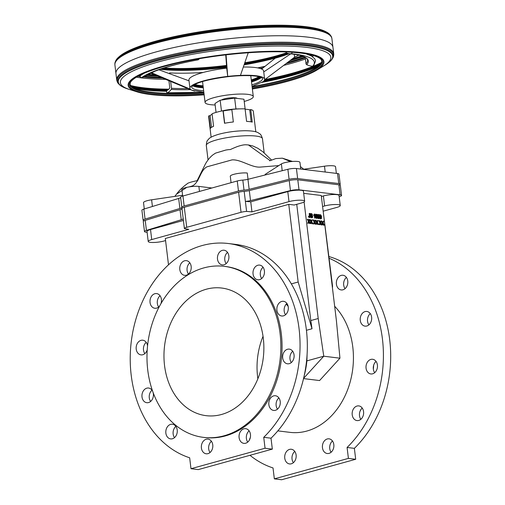 <?xml version="1.0" encoding="UTF-8"?>
<svg xmlns="http://www.w3.org/2000/svg" width="505" height="505" viewBox="0 0 505 505"><rect width="100%" height="100%" fill="white"/><g stroke="black" fill="none" stroke-linecap="round" stroke-linejoin="round"><path stroke-width="0.76" d="M189.274 186.888L192.437 185.903C199.551 182.425 199.986 170.381 207.018 166.802L231.978 159.902C240.639 159.138 251.881 167.963 260.561 167.067L278.804 165.589M215.143 104.983A24.284 4.678 -6.9 0 1 205.074 102.439A24.284 4.678 -6.9 0 1 228.411 94.902A24.284 4.678 -6.9 0 1 243.246 94.056A24.284 4.678 -6.9 0 1 253.295 96.6A24.284 4.678 -6.9 0 1 244.218 101.448M237.142 98.393A8.036 1.547 173.1 0 0 232.155 97.736A8.036 1.547 173.1 0 0 224.176 98.911A8.036 1.547 173.1 0 0 221.499 100.04M298.808 55.077A82.574 15.895 -6.9 0 1 294.592 57.147L294.245 54.281M265.119 66.275A82.574 15.895 -6.9 0 1 257.645 67.891M203.193 72.461A82.574 15.895 -6.9 0 1 169.63 72.897L169.73 73.762L169.623 72.897A1.212 0.808 93.2 0 1 169.63 72.897A82.574 15.895 -6.9 0 0 203.206 72.455M194.709 91.108A37.616 7.24 -6.9 0 1 192.222 90.351A37.616 7.24 -6.9 0 1 192.121 90.307A37.616 7.24 -6.9 0 1 190.41 89.221L151.456 72.733M294.592 57.147L264.57 79.822M190.41 89.221A37.616 7.24 -6.9 0 1 189.93 88.261L188.933 80.024A37.616 7.24 -6.9 0 1 226.713 68.162L227.711 76.4A37.616 7.24 -6.9 0 1 240.456 75.384A37.616 7.24 -6.9 0 1 264.62 79.228A37.616 7.24 -6.9 0 1 262.979 81.734L252.058 86.374M189.93 88.261A37.616 7.24 -6.9 0 1 227.711 76.4L226.063 54.856M226.713 68.162L225.748 54.893M158.785 69.747L189.028 80.838M289.106 53.675A82.574 15.895 -6.9 0 1 275.377 58.075L261.653 69.04M243.328 67.032A37.616 7.24 -6.9 0 1 263.623 70.984L264.62 79.228M263.736 71.918L290.735 53.839M240.456 75.384L248.22 52.779M155.022 74.961A104.529 20.124 -6.9 0 1 148.167 74.475M301.889 55.872A104.529 20.124 -6.9 0 1 292.294 58.883M155.256 75.056A104.775 20.168 -6.9 0 1 148.041 74.551M302.028 55.916A104.775 20.168 -6.9 0 1 292.111 59.022M155.944 75.34A105.274 20.269 -6.9 0 1 147.681 74.784M142.423 74.229A105.274 20.269 -6.9 0 1 142.107 74.191M302.432 56.055A105.274 20.269 -6.9 0 1 291.562 59.438M303.606 56.528A106.183 20.44 -6.9 0 1 290.325 60.613A106.183 20.44 -6.9 0 1 289.826 60.751M264.677 66.628A106.183 20.44 -6.9 0 1 257.859 67.935M158.109 76.236A106.183 20.44 -6.9 0 1 146.627 75.516M141.337 74.948A106.183 20.44 -6.9 0 1 140.693 74.866M304.932 57.179A106.738 20.547 -6.9 0 1 290.785 61.559A106.738 20.547 -6.9 0 1 287.623 62.412M262.947 68.011A106.738 20.547 -6.9 0 1 260.271 68.522M160.824 77.36A106.738 20.547 -6.9 0 1 145.049 76.419M140.295 75.876A106.738 20.547 -6.9 0 1 139.033 75.7M311.048 54.887A106.738 20.547 -6.9 0 1 310.045 55.285M305.272 57.595A106.845 20.572 -6.9 0 1 290.912 62.052A106.845 20.572 -6.9 0 1 286.556 63.22M262.089 68.693A106.845 20.572 -6.9 0 1 261.23 68.857M162.137 77.903A106.845 20.572 -6.9 0 1 144.114 76.836M140.207 76.375A106.845 20.572 -6.9 0 1 138.282 76.103M311.875 55.096A106.845 20.572 -6.9 0 1 310.676 55.582M305.304 57.835A106.858 20.572 -6.9 0 1 290.949 62.292A106.858 20.572 -6.9 0 1 286.057 63.598M162.743 78.155A106.858 20.572 -6.9 0 1 143.635 77.019M140.238 76.615A106.858 20.572 -6.9 0 1 137.947 76.293M312.248 55.196A106.858 20.572 -6.9 0 1 310.96 55.72M321.243 62.986A106.858 20.572 -6.9 0 1 292.319 73.629A106.858 20.572 -6.9 0 1 264.475 80.08M168.392 89.555A106.858 20.572 -6.9 0 1 131.066 86.002M321.136 63.175A106.852 20.572 -6.9 0 1 292.332 73.749A106.852 20.572 -6.9 0 1 264.405 80.219M168.247 89.675A106.852 20.572 -6.9 0 1 131.218 86.159M320.89 63.554A106.82 20.566 -6.9 0 1 292.344 74.001A106.82 20.566 -6.9 0 1 264.235 80.503M167.938 89.915A106.82 20.566 -6.9 0 1 131.546 86.469M320.303 64.318A106.669 20.535 -6.9 0 1 292.307 74.481A106.669 20.535 -6.9 0 1 263.749 81.071M167.256 90.37A106.669 20.535 -6.9 0 1 132.304 87.068M318.933 65.637A106.05 20.415 -6.9 0 1 292.016 75.283A106.05 20.415 -6.9 0 1 262.55 82.037M166.663 91.058A106.05 20.415 -6.9 0 1 133.945 88.028M318.522 65.978A105.627 20.333 -6.9 0 1 291.789 75.542A105.627 20.333 -6.9 0 1 262.089 82.34M166.606 91.254A105.627 20.333 -6.9 0 1 134.425 88.255M318.472 66.016A105.507 20.314 -6.9 0 1 291.72 75.592A105.507 20.314 -6.9 0 1 262 82.397M166.6 91.285A105.507 20.314 -6.9 0 1 134.481 88.28M319.955 64.703A97.118 18.698 -6.9 0 1 315.448 68.099A97.118 18.698 -6.9 0 1 286.935 79.039A97.118 18.698 -6.9 0 1 252.09 86.652M203.868 92.484A97.118 18.698 -6.9 0 1 137.915 89.581A97.118 18.698 -6.9 0 1 132.727 87.365M321.799 61.585A96.726 18.622 -6.9 0 1 319.791 64.88A96.726 18.622 -6.9 0 1 286.726 79.329A96.726 18.622 -6.9 0 1 252.121 86.892M203.9 92.731A96.726 18.622 -6.9 0 1 132.929 87.491A96.726 18.622 -6.9 0 1 130.195 84.771M320.618 58.965A96.512 18.578 -6.9 0 1 321.786 62.096A96.512 18.578 -6.9 0 1 286.714 80.32A96.512 18.578 -6.9 0 1 252.235 87.857M204.014 93.69A96.512 18.578 -6.9 0 1 130.328 85.263A96.512 18.578 -6.9 0 1 130.713 81.949M204.121 94.574A97.124 18.698 -6.9 0 1 130.435 82.359A97.124 18.698 -6.9 0 1 164.927 66.243A97.124 18.698 -6.9 0 1 320.991 59.3A97.124 18.698 -6.9 0 1 287.193 81.128A97.124 18.698 -6.9 0 1 252.342 88.741M204.153 94.826A98.159 18.9 -6.9 0 1 139.292 92.503A98.159 18.9 -6.9 0 1 164.276 66.206A98.159 18.9 -6.9 0 1 285.47 51.718A98.159 18.9 -6.9 0 1 314.811 71.268A98.159 18.9 -6.9 0 1 287.85 81.254A98.159 18.9 -6.9 0 1 252.374 88.987M139.266 92.497A98.216 18.906 -6.9 0 1 139.241 92.491A98.216 18.906 -6.9 0 1 137.278 91.929A98.216 18.906 -6.9 0 1 164.239 66.174A98.216 18.906 -6.9 0 1 283.696 51.63A98.216 18.906 -6.9 0 1 316.622 70.227A98.216 18.906 -6.9 0 1 314.855 71.237A98.216 18.906 -6.9 0 1 314.83 71.249M157.522 60.676A107.975 20.787 -6.9 0 1 284.372 44.598A107.975 20.787 -6.9 0 1 328.578 62.696A107.975 20.787 -6.9 0 1 325.069 65.113L323.339 66.155A105.981 20.402 -6.9 0 1 323.339 66.161A105.981 20.402 -6.9 0 0 287.781 46.107A105.981 20.402 -6.9 0 0 158.898 61.799A105.981 20.402 -6.9 0 0 129.785 89.581A105.981 20.402 -6.9 0 1 129.785 89.581L127.86 88.975A107.975 20.787 -6.9 0 1 123.877 87.466A107.975 20.787 -6.9 0 1 157.522 60.676M123.877 87.466L123.441 87.264A108.405 20.869 -6.9 0 1 119.464 84.701A108.405 20.869 -6.9 0 1 157.219 60.366A108.405 20.869 -6.9 0 1 277.712 44.213A108.405 20.869 -6.9 0 1 332.202 58.959A108.405 20.869 -6.9 0 1 328.957 62.399L328.578 62.696M119.464 84.701L118.732 83.975A109.061 20.995 -6.9 0 1 117.299 81.867A109.061 20.995 -6.9 0 1 156.708 59.495A109.061 20.995 -6.9 0 1 272.725 43.323A109.061 20.995 -6.9 0 1 333.628 55.689A109.061 20.995 -6.9 0 1 332.745 58.075L332.202 58.959M117.299 81.867L116.952 80.914A109.288 21.04 -6.9 0 1 116.737 79.992A109.288 21.04 -6.9 0 1 156.443 58.485A109.288 21.04 -6.9 0 1 270.522 42.338A109.288 21.04 -6.9 0 1 333.729 53.738A109.288 21.04 -6.9 0 1 333.736 54.679L333.628 55.689M114.906 64.861A109.288 21.04 -6.9 0 1 114.894 64.81A109.288 21.04 -6.9 0 1 114.881 64.64A109.288 21.04 -6.9 0 1 154.606 43.323A109.288 21.04 -6.9 0 1 268.243 27.182A109.288 21.04 -6.9 0 1 331.867 38.38A109.288 21.04 -6.9 0 1 331.892 38.55A109.288 21.04 -6.9 0 1 331.899 38.601M114.875 64.577A109.282 21.04 -6.9 0 1 114.875 64.52A109.282 21.04 -6.9 0 1 114.869 63.977A109.282 21.04 -6.9 0 1 154.599 43.203A109.282 21.04 -6.9 0 1 266.956 27.1A109.282 21.04 -6.9 0 1 331.722 37.736A109.282 21.04 -6.9 0 1 331.848 38.266A109.282 21.04 -6.9 0 1 331.854 38.323M114.869 63.977L114.894 63.485A109.194 21.021 -6.9 0 1 115.279 61.888A109.194 21.021 -6.9 0 1 154.593 42.729A109.194 21.021 -6.9 0 1 263.193 26.765A109.194 21.021 -6.9 0 1 330.826 35.804A109.194 21.021 -6.9 0 1 331.577 37.263L331.722 37.736M115.279 61.888L115.677 60.922A108.676 20.926 -6.9 0 1 118.808 57.008A108.676 20.926 -6.9 0 1 154.808 41.846A108.676 20.926 -6.9 0 1 326.236 31.903A108.676 20.926 -6.9 0 1 330.207 34.959L330.826 35.804M118.808 57.008L119.584 56.333A107.792 20.749 -6.9 0 1 141.962 45.393A107.792 20.749 -6.9 0 1 155.294 41.303A107.792 20.749 -6.9 0 1 300.98 26.153A107.792 20.749 -6.9 0 1 325.321 31.436L326.236 31.903M142.145 45.336A107.294 20.654 -6.9 0 1 142.322 45.273A107.294 20.654 -6.9 0 1 155.59 41.195A107.294 20.654 -6.9 0 1 300.601 26.121A107.294 20.654 -6.9 0 1 300.791 26.134M255.101 60.871A84.758 16.318 -6.9 0 1 244.799 62.746A84.259 16.223 -6.9 0 0 255.019 60.884A84.259 16.223 -6.9 0 0 276.166 55.954A84.259 16.223 -6.9 0 0 286.398 52.817M164.112 67.948A84.259 16.223 -6.9 0 0 194.886 68.162A84.259 16.223 -6.9 0 0 226.511 65.423A84.758 16.318 -6.9 0 1 194.791 68.169M286.682 53A83.331 16.04 -6.9 0 1 275.648 56.421A83.331 16.04 -6.9 0 1 244.66 63.138M226.537 65.789A83.331 16.04 -6.9 0 1 163.424 68.169M287.705 53.372A82.732 15.926 -6.9 0 1 275.377 57.261A82.732 15.926 -6.9 0 1 244.376 63.965M226.593 66.559A82.732 15.926 -6.9 0 1 161.77 68.712M288.462 53.562A82.599 15.901 -6.9 0 1 275.351 57.734A82.599 15.901 -6.9 0 1 244.205 64.463M226.631 67.026A82.599 15.901 -6.9 0 1 160.779 69.046M288.904 53.644A82.574 15.895 -6.9 0 1 275.364 57.974A82.574 15.895 -6.9 0 1 244.117 64.716M226.644 67.26A82.574 15.895 -6.9 0 1 160.281 69.217M289.018 53.663A82.574 15.895 -6.9 0 1 275.37 58.031A82.574 15.895 -6.9 0 1 244.098 64.779M226.65 67.323A82.574 15.895 -6.9 0 1 160.161 69.261M203.067 85.844A34.567 6.653 -6.9 0 1 194.816 84.461A34.586 6.66 -6.9 0 0 203.067 85.85M258.964 76.697A34.567 6.653 -6.9 0 1 251.288 80.011A34.586 6.66 -6.9 0 0 258.977 76.697M203.067 85.869A34.643 6.672 -6.9 0 1 194.772 84.48M259.014 76.709A34.643 6.672 -6.9 0 1 251.288 80.03M203.073 85.913A34.769 6.691 -6.9 0 1 194.684 84.524M259.109 76.728A34.769 6.691 -6.9 0 1 251.294 80.08M203.092 86.052A35.015 6.742 -6.9 0 1 194.463 84.644M259.349 76.792A35.015 6.742 -6.9 0 1 251.313 80.219M203.143 86.475A35.464 6.83 -6.9 0 1 193.901 84.96M259.974 76.962A35.464 6.83 -6.9 0 1 251.364 80.636M203.206 86.999A35.729 6.881 -6.9 0 1 193.327 85.307M260.612 77.164A35.729 6.881 -6.9 0 1 251.427 81.166M203.237 87.251A35.773 6.887 -6.9 0 1 193.099 85.459M260.877 77.259A35.773 6.887 -6.9 0 1 251.458 81.419M203.648 90.673A35.773 6.887 -6.9 0 1 191.641 87.043L193.106 85.452C198.497 81.987 209.91 79.089 227.345 76.766C236.731 75.7 244.906 75.371 251.869 75.775C255.909 76.04 258.888 76.526 260.814 77.233L262.669 78.452A35.773 6.887 -6.9 0 1 251.869 84.834M168.916 80.705L169.718 87.371A1.212 0.808 93.2 0 1 169.377 88.609A13.906 9.242 93.2 0 1 167.117 90.452A1.212 0.808 -86.8 0 0 166.574 91.784A1.212 0.808 -86.8 0 0 167.306 92.794A1.212 0.808 -86.8 0 0 167.628 92.712A16.337 10.857 -86.8 0 0 171.214 89.436A1.212 0.808 -86.8 0 0 171.485 88.274L170.658 81.431M306.08 53.852L311.452 55.986L314.767 58.795L315.575 60.909L313.573 65.877A1.212 1.161 -137.6 0 1 312.645 66.237A16.337 15.642 -137.6 0 1 306.724 64.697A1.212 1.161 -137.6 0 1 306.017 63.718L305.247 57.362M286.051 51.952L286.07 52.091A1.212 0.896 -84.5 0 0 286.632 52.981A16.337 12.069 -84.5 0 0 289.403 53.707A16.337 12.069 -84.5 0 0 291.145 53.707A1.212 0.896 -84.5 0 0 292.029 52.267M197.152 59.085A1.212 0.354 79.7 0 0 197.625 59.906A16.337 4.785 79.7 0 0 197.903 59.887A16.337 4.785 79.7 0 0 199.248 58.776A1.212 0.354 79.7 0 0 199.273 58.713M146.955 75.289A83.18 16.015 -6.9 0 1 147.353 75.005L146.974 75.277A1.212 1.13 -126.3 0 1 146.955 75.289A16.337 15.169 -126.3 0 1 141.671 77.581A1.212 1.13 -126.3 0 1 140.643 75.441L143.609 73.515M211.45 187.936L198.875 186.408A9.645 1.856 173.1 0 0 188.138 187.09A9.645 1.856 173.1 0 0 181.895 189.615L182.677 196.079M144.089 220.792A6.426 1.237 -6.9 0 1 143.123 220.275L141.911 210.25A6.426 1.237 -6.9 0 1 143.849 209.102L178.675 198.459A6.426 1.237 173.1 0 0 180.613 197.341M143.123 220.275A6.426 1.237 -6.9 0 1 145.061 219.119L179.887 208.477A6.426 1.237 173.1 0 0 181.825 207.328A6.426 1.237 173.1 0 0 181.819 207.309A6.426 1.237 -6.9 0 1 181.819 207.284L180.607 197.285A6.426 1.237 -6.9 0 1 180.607 197.266A6.426 1.237 -6.9 0 1 182.943 196.003L237.255 180.986A6.426 1.237 -6.9 0 1 242.81 180.089A6.426 1.237 173.1 0 0 247.942 179.307L287.869 169.289A6.426 1.237 -6.9 0 1 296.429 168.525L337.536 173.531A6.426 1.237 -6.9 0 1 338.981 174.124L340.193 184.148A6.426 1.237 -6.9 0 1 339.379 184.88M248.024 179.288L247.267 173.032A9.645 1.856 173.1 0 0 236.529 173.714A9.645 1.856 173.1 0 0 230.286 176.232L231.069 182.696M182.576 195.246L151.614 199.803A9.645 1.856 173.1 0 0 143.521 202.638L144.285 208.969M300.753 169.055L299.945 162.37A9.645 1.856 173.1 0 0 291.94 161.499A9.645 1.856 173.1 0 0 281.386 163.929L265.131 174.414M336.362 173.392L335.554 166.707A9.645 1.856 173.1 0 0 324.488 166.195L303.107 169.339M180.607 197.266L181.819 207.284A6.426 1.237 -6.9 0 1 184.155 206.021L238.467 191.004A6.426 1.237 -6.9 0 1 244.022 190.114A6.426 1.237 173.1 0 0 249.154 189.331L289.081 179.307A6.426 1.237 -6.9 0 1 297.641 178.549L338.748 183.555A6.426 1.237 -6.9 0 1 340.193 184.148M227.717 132.304A22.498 4.33 -6.9 0 1 238.511 130.997M211.128 137.221L208.634 116.605A22.498 4.33 -6.9 0 1 208.912 115.778L210.13 115.727A21.216 4.084 -6.9 0 1 212.125 114.263M208.912 115.778L210.427 128.308A22.498 4.33 173.1 0 1 213.583 126.307L212.068 113.776A22.498 4.33 -6.9 0 1 223.014 110.753L223.223 110.98A21.216 4.084 -6.9 0 1 231.864 109.692M223.014 110.753L224.529 123.277A22.498 4.33 173.1 0 1 233.348 121.97L231.833 109.446A22.498 4.33 -6.9 0 1 245.077 108.878L246.591 121.402A22.498 4.33 173.1 0 1 252.254 122.09L250.739 109.566A22.498 4.33 -6.9 0 1 253.308 111.201L255.808 131.818M245.114 109.206A21.216 4.084 -6.9 0 1 249.729 109.844L250.739 109.566M210.13 115.727L211.538 127.348M249.729 109.844L251.181 121.863M223.223 110.98L224.706 123.245M239.509 108.878A16.715 3.219 173.1 0 0 221.487 111.056L220.148 100.243L214.966 103.531L216.039 112.394M245.152 109.206L243.947 99.226L234.642 98.09L220.148 100.243M235.955 108.973L234.642 98.09M334.67 306.295A70.719 54.685 96.9 0 1 348.267 387.985A70.719 54.685 96.9 0 1 289.946 432.356L277.832 430.879M304.098 201.931L318.207 318.516L323.762 356.214L339.947 358.19L319.577 380.549L303.537 378.599M304.117 376.042A70.719 54.685 -83.1 0 0 306.889 360.879L307.116 354.037M288.115 306.194L286.202 304.168M339.947 358.19L336.412 320.732L321.256 195.479L303.688 193.339M303.6 378.352L323.762 356.214L306.889 360.879M318.415 216.418L319.141 218.078M318.352 215.168L319.368 215.092L319.311 214.638L317.557 214.619L317.557 215.648L316.951 214.385L315.751 214.455L315.814 217.611L316.496 218.368L317.342 218.217L317.695 216.632L318.75 216.235L319.293 216.708L319.33 217.895M317.67 217.706L318.415 218.596L319.697 217.952L320.378 218.829L321.433 218.589L321.515 216.184L320.618 214.726L319.981 215.149L319.981 216.822L320.467 218.356L321.249 218.709M309.817 219.871L310.79 221.638L310.272 222.995M310.057 223.551L310.947 223.481L311.579 222.048L312.873 223.715L311.661 221.518L312.33 219.776L311.964 219.732L311.497 220.925M311.964 219.732L311.168 220.628L310.19 219.511L311.282 221.499L310.543 223.431L310.947 223.481M311.288 222.56L311.964 223.797L312.873 223.715M315.537 220.571L316.509 222.333L315.991 223.69M316.509 222.333L317.001 222.2L316.263 224.125L315.77 224.264L316.667 224.176L317.298 222.749L318.592 224.409L317.38 222.213L318.049 220.47L317.683 220.426L317.216 221.626M317.683 220.426L316.887 221.329L315.903 220.212L317.001 222.2M317.007 223.254L317.683 224.498L318.592 224.409M321.256 221.266L322.228 223.033L321.71 224.39M322.228 223.033L322.72 222.894L321.982 224.826L321.489 224.959L322.386 224.87L323.017 223.444L324.311 225.11L323.099 222.913L323.768 221.165L323.402 221.121L322.935 222.32M323.402 221.121L322.607 222.023L321.622 220.906L322.72 222.894M322.727 223.949L323.402 225.192L324.311 225.11M320.353 214.726L319.469 215.345L319.419 216.273L319.911 216.14M321.003 218.728L320.542 218.867M321.035 220.836L320.239 221.733L319.659 220.666L318.762 220.754L319.861 222.743L319.122 224.674L320.018 224.586L320.65 223.153L321.944 224.82L320.732 222.623L321.401 220.881L321.035 220.836L320.568 222.03M320.359 223.664L321.035 224.902L321.944 224.82M315.316 220.136L314.527 221.038L313.94 219.972L313.043 220.06L314.142 222.048L313.403 223.974L314.299 223.885L314.931 222.459L316.225 224.125L315.013 221.929L315.682 220.18L315.316 220.136L314.849 221.335M314.64 222.964L315.316 224.207L316.225 224.125M309.597 219.441L308.808 220.344L308.22 219.277L307.324 219.359L308.422 221.348L307.684 223.279L308.58 223.191L309.212 221.764L310.506 223.425L309.294 221.228L309.963 219.486L309.597 219.441L309.098 220.742M308.921 222.269L309.597 223.513L310.506 223.425M314.306 215.319L314.76 214.871L315.133 217.945L314.64 218.084L315.448 217.983L314.968 214.038L314.211 215.376L314.64 218.084L315.448 217.983M313.712 215.509L314.211 215.376L313.712 215.509L313.655 215.048L314.154 214.903M314.767 214.013L313.668 215.035L314.167 214.903M309.748 216.898L309.262 216.077L308.473 216.228L309.073 217.434L310.291 217.112L310.019 213.451L309.685 213.407L309.193 213.546L309.533 216.803L309.912 216.86M310.379 216.613L310.84 216.481L310.449 216.91L311.351 217.737L312.734 217.251L312.57 215.875L311.036 214.72L311.503 214.013L311.086 214.164L311.724 214.978L312.532 214.846L311.661 213.609L310.455 213.792L310.171 214.511L310.562 215.49L311.888 216.361L311.907 217.156M316.338 214.859L316.843 217.762M321.029 218.33L320.252 216.43L320.277 215.351L320.744 215.174L320.303 215.357L321.123 218.305M332.448 287.932L332.555 286.19L322.834 208.496M291.36 283.879L298.158 281.998L312.008 328.761L306.434 330.302M318.207 318.516L310.796 320.561L312.008 328.761M168.506 264.835L165.318 238.474L288.759 204.342L294.226 205.011L301.138 203.098A9.645 1.856 -6.9 0 0 304.641 201.198A9.645 1.856 -6.9 0 0 299.061 200.195A9.645 1.856 -6.9 0 0 288.999 201.621L251.963 211.86L246.598 211.406A6.426 1.237 -6.9 0 0 241.043 212.296L186.73 227.313A6.426 1.237 -6.9 0 0 184.394 228.582A6.426 1.237 -6.9 0 0 184.401 228.601L188.763 229.333L151.727 239.572A9.645 1.856 -6.9 0 0 148.224 241.466A9.645 1.856 -6.9 0 0 153.804 242.476A9.645 1.856 -6.9 0 0 163.866 241.049L165.571 240.576M298.158 281.998L288.759 204.342M296.732 204.317L310.796 320.561M148.224 241.466L147.012 231.448A9.645 1.856 -6.9 0 1 150.515 229.548L183.41 220.458M147.113 232.281L145.932 232.136A6.426 1.237 -6.9 0 1 144.487 231.542A6.426 1.237 -6.9 0 1 146.431 230.394L181.251 219.751A6.426 1.237 173.1 0 0 183.189 218.633M322.594 206.513L324.608 205.958A9.645 1.856 -6.9 0 1 334.67 204.531A9.645 1.856 -6.9 0 1 340.25 205.535L339.038 195.517A9.645 1.856 173.1 0 0 333.458 194.513A9.645 1.856 173.1 0 0 323.396 195.934L321.382 196.495M184.394 228.557L181.97 208.559A6.426 1.237 -6.9 0 1 181.97 208.54A6.426 1.237 -6.9 0 1 184.306 207.271L238.619 192.26A6.426 1.237 -6.9 0 1 244.174 191.363L245.386 201.381A6.426 1.237 173.1 0 0 250.518 200.605L290.444 190.581A6.426 1.237 -6.9 0 1 299.004 189.817L340.111 194.829A6.426 1.237 -6.9 0 1 341.557 195.416A6.426 1.237 -6.9 0 1 339.619 196.571L339.177 196.704M246.598 211.406L245.386 201.381L250.751 201.836L287.787 191.597A9.645 1.856 -6.9 0 1 297.849 190.177A9.645 1.856 -6.9 0 1 303.429 191.18L304.641 201.198M144.487 231.542L143.275 221.525A6.426 1.237 -6.9 0 1 145.213 220.376L180.039 209.733A6.426 1.237 173.1 0 0 181.977 208.609M244.174 191.363A6.426 1.237 173.1 0 0 249.306 190.581L289.232 180.563A6.426 1.237 -6.9 0 1 297.792 179.799L338.899 184.805A6.426 1.237 -6.9 0 1 340.345 185.398L341.557 195.416M250.751 201.836L251.963 211.86M340.25 205.535A9.645 1.856 -6.9 0 1 336.747 207.435L323.465 211.103M309.685 213.407L310.026 216.658M309.527 216.317L310.019 216.178M309.533 216.38L310.026 216.247M309.54 216.443L310.032 216.31M309.54 216.506L310.038 216.367M309.546 216.557L310.038 216.424M309.546 216.607L310.038 216.475M309.546 216.651L310.038 216.519M309.546 216.695L310.038 216.557M309.546 216.733L310.038 216.594M309.54 216.765L310.032 216.626M309.552 216.815L310.019 216.689M309.578 216.834L310.013 216.714M309.603 216.853L310.001 216.74M309.628 216.866L309.994 216.765M309.653 216.879L309.975 216.784M309.464 217.497L310.001 217.346M309.426 217.497L309.963 217.358M309.376 217.504L309.918 217.365M309.331 217.497L309.874 217.365M309.306 217.497L309.824 217.365M309.786 217.358L309.294 217.497L309.786 217.358M309.205 217.478L309.767 217.358M309.136 217.459L309.698 217.346M309.073 217.434L309.628 217.32M309.01 217.396L309.565 217.295M308.953 217.358L309.502 217.264M308.896 217.308L309.445 217.219M308.839 217.257L309.388 217.175M308.789 217.194L309.331 217.118M308.744 217.125L309.281 217.055M308.7 217.055L309.237 216.992M308.656 216.973L309.193 216.916M308.618 216.885L309.148 216.834M308.587 216.79L309.111 216.746M308.555 216.695L309.079 216.658M308.53 216.588L309.047 216.557M308.505 216.475L309.022 216.449M308.486 216.355L308.997 216.336M313.687 215.023L314.179 214.89M313.75 214.978L314.243 214.84M313.813 214.928L314.306 214.789M313.87 214.871L314.363 214.732M313.927 214.814L314.419 214.675M313.977 214.751L314.47 214.612M314.028 214.688L314.52 214.549M314.072 214.619L314.571 214.48M314.116 214.549L314.609 214.41M314.154 214.48L314.647 214.341M314.186 214.41L314.684 214.272M314.217 214.341L314.71 214.202M314.243 214.272L314.735 214.133M314.261 214.202L314.754 214.063M308.991 220.691L308.801 220.338M308.422 221.348L308.915 221.215L308.183 223.141L308.58 223.191M307.823 219.227L308.915 221.215M307.684 223.279L308.183 223.141M309.597 223.513L310.095 223.374M314.71 221.386L314.52 221.038M314.142 222.048L314.634 221.91L313.895 223.841L314.299 223.885M313.542 219.921L314.634 221.91M313.403 223.974L313.895 223.841M315.316 224.207L315.814 224.075M320.429 222.086L320.239 221.733M319.861 222.743L320.353 222.604L319.614 224.536L320.018 224.586M319.261 220.616L320.353 222.604M319.122 224.674L319.614 224.536M321.035 224.902L321.534 224.769M316.875 216.67L317.374 216.538L317.178 217.825M316.85 216.443L317.374 216.538M316.894 216.885L317.392 216.746M316.906 217.074L317.399 216.935M316.913 217.238L317.405 217.106M316.913 217.39L317.405 217.251M316.9 217.516L317.392 217.377M316.881 217.623L317.38 217.485M316.862 217.712L317.355 217.573M316.856 217.775L317.323 217.642M316.925 217.819L316.332 214.871L316.951 214.846L317.348 216.304M317.695 216.632L317.55 215.622M315.871 214.391L316.364 214.253L315.953 215.256L316.263 217.346L317.298 218.229M315.827 214.41L316.319 214.272M315.789 214.429L316.281 214.29M315.751 214.455L316.25 214.322M315.72 214.486L316.212 214.347M315.688 214.518L316.18 214.385M315.657 214.556L316.155 214.423M315.631 214.6L316.124 214.461M315.606 214.644L316.098 214.511M315.581 214.694L316.079 214.556M315.562 214.745L316.054 214.612M315.543 214.802L316.035 214.669M315.524 214.865L316.016 214.726M315.511 214.928L316.004 214.789M315.499 214.997L315.991 214.859M315.486 215.067L315.978 214.928M315.474 215.143L315.972 215.004M315.467 215.218L315.96 215.086M315.461 215.3L315.96 215.168M315.461 215.389L315.953 215.256M315.461 215.483L315.953 215.351M315.461 215.584L315.953 215.446M315.467 215.685L315.96 215.553M315.467 215.793L315.966 215.66M315.48 215.906L315.972 215.774M315.486 216.026L315.985 215.887M316.382 214.764L316.749 214.663M316.351 214.821L316.799 214.694M316.357 214.871L316.85 214.739M316.408 214.922L316.9 214.789M316.452 214.985L316.951 214.846M316.502 215.054L316.995 214.915M316.547 215.136L317.045 214.997M316.597 215.225L317.089 215.092M316.635 215.338L317.134 215.206M316.679 215.477L317.172 215.338M316.717 215.629L317.209 215.49M316.755 215.799L317.247 215.667M316.786 215.995L317.285 215.856M316.824 216.209L317.317 216.071M315.499 216.153L315.997 216.014M316.761 218.381L317.26 218.242M316.717 218.387L317.209 218.248M316.673 218.387L317.165 218.255M316.622 218.387L317.115 218.248M316.597 218.387L317.058 218.242M316.496 218.368L316.988 218.229M316.433 218.343L316.925 218.21M316.37 218.318L316.862 218.179M316.307 218.286L316.799 218.147M316.244 218.242L316.742 218.103M316.187 218.192L316.685 218.059M316.13 218.141L316.629 218.002M316.079 218.078L316.572 217.939M316.029 218.008L316.521 217.87M315.978 217.933L316.471 217.794M315.966 217.914L316.458 217.775M315.953 217.889L316.446 217.756M315.922 217.838L316.414 217.706M315.865 217.731L316.364 217.592M315.814 217.611L316.313 217.472M315.77 217.478L316.263 217.346M315.72 217.339L316.218 217.2M315.682 217.188L316.174 217.049M315.644 217.024L316.136 216.891M315.606 216.853L316.098 216.721M315.575 216.67L316.067 216.538M315.543 216.481L316.035 216.342M315.518 216.279L316.01 216.14M320.827 217.15L321.319 217.017L321.275 218.122M320.801 216.923L321.319 217.017M320.845 217.365L321.338 217.226M320.852 217.554L321.35 217.415M320.858 217.724L321.35 217.586M320.858 217.87L321.35 217.731M320.845 217.996L321.344 217.863M320.833 218.103L321.325 217.971M320.808 218.192L321.3 218.053M320.858 218.293L321.243 218.185M319.816 214.871L320.309 214.739M319.772 214.89L320.271 214.751M319.734 214.909L320.233 214.776M319.703 214.934L320.195 214.802M319.665 214.966L320.164 214.827M319.633 214.997L320.132 214.865M319.608 215.042L320.101 214.903M319.577 215.079L320.075 214.947M319.551 215.124L320.05 214.991M319.532 215.174L320.025 215.042M319.507 215.231L320 215.092M319.488 215.288L319.981 215.149M319.469 215.345L319.968 215.206M319.457 215.408L319.949 215.275M319.444 215.477L319.936 215.338M319.431 215.547L319.924 215.414M319.425 215.622L319.918 215.483M319.412 215.698L319.911 215.566M319.412 215.786L319.905 215.648M319.406 215.875L319.899 215.736M319.406 215.963L319.899 215.831M319.406 216.064L319.899 215.925M319.412 216.165L319.905 216.033M319.482 216.374L319.918 216.254M319.697 217.952L319.532 216.475L319.93 216.374M320.303 215.294L320.744 215.174M320.328 215.25L320.694 215.149M320.353 215.401L320.896 215.326L321.294 216.784M320.404 215.465L320.896 215.326M320.448 215.534L320.94 215.395M320.498 215.616L320.991 215.477M320.542 215.711L321.035 215.572M320.587 215.824L321.079 215.685M320.625 215.957L321.117 215.818M320.662 216.108L321.155 215.97M320.7 216.285L321.193 216.146M320.738 216.475L321.231 216.342M320.77 216.689L321.262 216.55M319.589 216.594L319.943 216.493M320.713 218.861L321.205 218.722M320.662 218.867L321.161 218.728M320.618 218.867L321.111 218.734M320.568 218.867L321.06 218.734M320.441 218.848L320.934 218.709M320.378 218.829L320.871 218.69M320.315 218.798L320.808 218.665M320.252 218.766L320.744 218.627M320.195 218.722L320.688 218.589M320.138 218.678L320.631 218.539M320.082 218.621L320.574 218.482M320.025 218.558L320.517 218.419M319.974 218.488L320.467 218.356M319.924 218.412L320.416 218.28M319.911 218.394L320.404 218.255M319.899 218.368L320.391 218.236M319.867 218.318L320.366 218.185M319.816 218.21L320.309 218.072M319.766 218.091L320.258 217.952M319.716 217.958L320.208 217.825M319.734 217.8L320.164 217.68M319.753 217.63L320.12 217.529M319.76 217.459L320.082 217.371M319.633 216.714L319.955 216.62M322.796 222.37L322.607 222.023M323.402 225.192L323.894 225.06M321.982 224.826L322.386 224.87M317.077 221.676L316.887 221.323M317.683 224.498L318.175 224.359M316.263 224.125L316.667 224.176M311.358 220.982L311.168 220.628M310.79 221.638L311.282 221.499M310.051 223.57L310.543 223.431M311.964 223.797L312.456 223.664M318.346 216.007L318.358 214.972L319.368 215.092M318.049 214.48L318.049 216.468L317.689 216.569L318.346 216.563M318.466 216.348L318.825 216.247M318.44 216.38L318.863 216.26M318.939 216.298L318.447 216.43L318.901 216.279M318.485 216.456L318.977 216.317M318.522 216.481L319.015 216.342M318.554 216.506L319.046 216.367M318.592 216.538L319.084 216.405M318.623 216.576L319.116 216.437M318.655 216.613L319.147 216.475M318.687 216.651L319.179 216.519M318.718 216.702L319.21 216.563M318.743 216.746L319.236 216.607M318.769 216.796L319.267 216.658M318.794 216.847L319.293 216.708M318.819 216.904L319.311 216.765M318.838 216.961L319.33 216.822M318.857 217.017L319.349 216.879M318.876 217.081L319.368 216.942M318.889 217.144L319.381 217.005M318.901 217.207L319.394 217.068M318.914 217.276L319.406 217.137M318.92 217.346L319.419 217.207M318.933 217.415L319.425 217.283M318.933 217.491L319.425 217.352M318.939 217.554L319.431 217.421M318.933 217.617L319.431 217.485M318.933 217.68L319.425 217.541M318.926 217.737L319.419 217.605M318.92 217.794L319.412 217.661M318.907 217.851L319.4 217.712M318.895 217.901L319.387 217.762M318.876 217.945L319.368 217.813M318.857 217.99L319.349 217.857M318.876 218.053L319.305 217.933M318.901 218.065L318.093 217.289L318.503 218.192L319.286 218.469M317.714 217.396L318.093 217.289M319.532 216.475L318.472 215.9M318.731 218.621L319.229 218.482M318.668 218.627L319.16 218.488M318.598 218.627L319.091 218.488M318.529 218.621L319.059 218.488M318.472 218.608L318.964 218.476M318.415 218.596L318.907 218.457M318.358 218.577L318.857 218.438M318.308 218.551L318.8 218.419M318.251 218.526L318.743 218.387M318.2 218.495L318.693 218.356M318.15 218.457L318.642 218.324M318.099 218.419L318.592 218.28M318.055 218.375L318.548 218.236M318.005 218.324L318.503 218.192M317.961 218.274L318.453 218.135M317.916 218.217L318.415 218.084M317.879 218.16L318.371 218.021M317.841 218.097L318.333 217.958M317.803 218.034L318.295 217.895M317.771 217.964L318.264 217.832M317.74 217.895L318.232 217.762M317.708 217.825L318.2 217.687M317.683 217.75L318.175 217.611M317.677 217.668L318.15 217.535M317.695 217.579L318.131 217.459M317.708 217.485L318.112 217.377M310.562 213.735L311.061 213.602L310.758 214.884L312.355 216.184L312.292 217.106M310.512 213.76L311.004 213.628M310.455 213.792L310.954 213.653M310.411 213.83L310.903 213.691M310.367 213.868L310.859 213.735M310.329 213.918L310.821 213.779M310.291 213.968L310.79 213.83M310.266 214.025L310.758 213.886M310.234 214.082L310.733 213.95M310.215 214.152L310.708 214.013M310.196 214.221L310.689 214.082M310.184 214.29L310.676 214.152M310.177 214.366L310.67 214.227M310.171 214.436L310.663 214.303M310.171 214.511L310.663 214.379M310.177 214.593L310.67 214.455M310.184 214.675L310.676 214.537M310.19 214.745L310.689 214.612M310.209 214.821L310.701 214.682M310.221 214.89L310.72 214.751M310.247 214.96L310.739 214.821M310.266 215.023L310.758 214.884M310.291 215.086L310.79 214.953M310.322 215.155L310.815 215.016M310.354 215.212L310.846 215.079M310.392 215.275L310.884 215.136M310.43 215.332L310.922 215.193M310.474 215.389L310.966 215.25M310.518 215.439L311.011 215.307M310.562 215.49L311.061 215.357M310.613 215.54L311.112 215.401M310.644 215.566L311.137 215.427M310.663 215.584L311.162 215.446M310.714 215.622L311.206 215.483M310.771 215.66L311.269 215.521M310.84 215.698L311.332 215.566M310.91 215.742L311.408 215.603M310.992 215.786L311.484 215.648M311.08 215.831L311.579 215.692M311.433 216.001L311.926 215.862M311.497 216.033L311.989 215.9M311.553 216.064L312.046 215.932M311.598 216.089L312.09 215.957M311.635 216.115L312.128 215.976M311.718 216.178L312.216 216.039M311.762 216.209L312.254 216.077M311.793 216.247L312.292 216.108M311.831 216.279L312.324 216.146M311.856 216.317L312.355 216.184M311.888 216.361L312.38 216.222M311.907 216.399L312.406 216.26M311.932 216.443L312.425 216.304M311.951 216.481L312.443 216.348M311.964 216.525L312.456 216.393M311.976 216.576L312.475 216.437M311.989 216.62L312.488 216.481M312.002 216.67L312.494 216.531M312.008 216.765L312.507 216.632M312.008 216.86L312.507 216.727M312.002 216.948L312.494 216.815M311.976 217.03L312.469 216.898M311.957 217.074L312.456 216.935M311.939 217.106L312.437 216.973M312.084 217.169L312.412 217.005M310.36 216.285L311.093 216.165L311.598 217.036L312.387 217.036M311.983 217.169L312.361 217.062M311.711 214.909L312.532 214.846M312.216 214.833L311.724 214.972L312.21 214.821M311.686 214.814L312.204 214.77M311.654 214.726L312.178 214.675M311.623 214.644L312.153 214.587M311.591 214.568L312.115 214.505M311.547 214.499L312.084 214.429M311.509 214.429L312.046 214.36M311.459 214.373L312.002 214.297M311.408 214.322L311.951 214.24M311.351 214.278L311.901 214.189M311.295 214.24L311.844 214.139M311.225 214.208L311.787 214.101M311.156 214.183L311.724 214.07M311.124 214.088L311.503 214.013M311.093 214.126L311.421 214.006M311.743 217.769L312.298 217.617M311.673 217.775L312.235 217.63M311.604 217.775L312.166 217.636M311.534 217.769L312.096 217.636M311.44 217.756L312.027 217.63M311.351 217.737L311.932 217.617M311.263 217.712L311.844 217.598M311.181 217.68L311.762 217.573M311.105 217.649L311.68 217.548M311.029 217.605L311.598 217.51M310.96 217.56L311.522 217.472M310.891 217.51L311.452 217.421M310.821 217.453L311.383 217.371M310.758 217.39L311.32 217.314M310.701 217.327L311.257 217.257M310.644 217.251L311.194 217.188M310.594 217.175L311.137 217.118M310.543 217.093L311.086 217.036M310.493 217.005L311.036 216.954M310.449 216.91L310.985 216.866M310.411 216.815L310.947 216.771M310.373 216.5L310.84 216.481M310.373 216.393L310.815 216.38M175.866 426.378A7.392 5.719 -83.1 0 0 174.496 437.633M172.413 438.769A7.392 5.719 96.9 0 1 170.646 438.902A7.392 5.719 96.9 0 1 165.867 430.872A7.392 5.719 96.9 0 1 172.432 424.225A7.392 5.719 96.9 0 1 177.287 431.118A7.392 5.719 96.9 0 1 172.413 438.769M146.216 342.358A7.392 5.719 -83.1 0 0 144.847 353.62M147.226 349.851A7.392 5.719 96.9 0 1 142.763 354.75A7.392 5.719 96.9 0 1 140.996 354.882A7.392 5.719 96.9 0 1 136.217 346.853A7.392 5.719 96.9 0 1 142.782 340.206A7.392 5.719 96.9 0 1 147.561 345.9M189.811 262.802A7.392 5.719 -83.1 0 0 188.441 274.057M186.358 275.187A7.392 5.719 96.9 0 1 184.59 275.326A7.392 5.719 96.9 0 1 179.812 267.296A7.392 5.719 96.9 0 1 186.383 260.649A7.392 5.719 96.9 0 1 191.231 267.543A7.392 5.719 96.9 0 1 186.358 275.187M263.055 267.265A7.392 5.719 -83.1 0 0 261.685 278.52M259.602 279.65A7.392 5.719 96.9 0 1 257.834 279.789A7.392 5.719 96.9 0 1 253.055 271.759A7.392 5.719 96.9 0 1 259.62 265.106A7.392 5.719 96.9 0 1 264.475 272.006A7.392 5.719 96.9 0 1 259.602 279.65M292.704 351.278A7.392 5.719 -83.1 0 0 291.334 362.54M289.251 363.669A7.392 5.719 96.9 0 1 287.484 363.802A7.392 5.719 96.9 0 1 282.705 355.772A7.392 5.719 96.9 0 1 289.27 349.125A7.392 5.719 96.9 0 1 294.125 356.019A7.392 5.719 96.9 0 1 289.251 363.669M249.11 430.841A7.392 5.719 -83.1 0 0 247.74 442.096M245.657 443.226A7.392 5.719 96.9 0 1 243.89 443.365A7.392 5.719 96.9 0 1 239.105 435.335A7.392 5.719 96.9 0 1 245.676 428.682A7.392 5.719 96.9 0 1 250.53 435.581A7.392 5.719 96.9 0 1 245.657 443.226M278.867 397.902A7.392 5.719 -83.1 0 0 277.498 409.164M275.408 410.294A7.392 5.719 96.9 0 1 273.647 410.426A7.392 5.719 96.9 0 1 268.862 402.397A7.392 5.719 96.9 0 1 275.433 395.75A7.392 5.719 96.9 0 1 280.281 402.643A7.392 5.719 96.9 0 1 275.408 410.294M286.916 303.461A7.392 5.719 -83.1 0 0 285.546 314.722M283.463 315.852A7.392 5.719 96.9 0 1 281.695 315.985A7.392 5.719 96.9 0 1 276.917 307.955A7.392 5.719 96.9 0 1 283.488 301.308A7.392 5.719 96.9 0 1 288.336 308.202A7.392 5.719 96.9 0 1 283.463 315.852M227.515 252.38A7.392 5.719 -83.1 0 0 226.145 263.635M224.056 264.765A7.392 5.719 96.9 0 1 222.295 264.904A7.392 5.719 96.9 0 1 217.51 256.875A7.392 5.719 96.9 0 1 224.081 250.227A7.392 5.719 96.9 0 1 228.929 257.121A7.392 5.719 96.9 0 1 224.056 264.765M160.06 295.741A7.392 5.719 -83.1 0 0 158.684 306.996M159.687 305.942A7.392 5.719 96.9 0 1 156.601 308.126A7.392 5.719 96.9 0 1 154.839 308.265A7.392 5.719 96.9 0 1 150.054 300.229A7.392 5.719 96.9 0 1 156.626 293.582A7.392 5.719 96.9 0 1 160.849 303.846M152.005 390.176A7.392 5.719 -83.1 0 0 150.635 401.437M153.129 392.606A7.392 5.719 96.9 0 1 148.552 402.567A7.392 5.719 96.9 0 1 146.785 402.7A7.392 5.719 96.9 0 1 142.006 394.67A7.392 5.719 96.9 0 1 148.571 388.023A7.392 5.719 96.9 0 1 152.649 391.28M211.412 441.263A7.392 5.719 -83.1 0 0 210.036 452.518M207.953 453.648A7.392 5.719 96.9 0 1 206.191 453.787A7.392 5.719 96.9 0 1 201.407 445.757A7.392 5.719 96.9 0 1 207.978 439.11A7.392 5.719 96.9 0 1 212.826 446.003A7.392 5.719 96.9 0 1 207.953 453.648M190.985 468.709L198.269 469.599L272.334 449.122L271.015 438.201A109.288 84.512 -83.1 0 0 305.171 321.855A109.288 84.512 -83.1 0 0 235.627 244.401L228.348 243.517A109.288 84.512 -83.1 0 0 132.455 333.773A109.288 84.512 -83.1 0 0 189.665 457.789L190.985 468.709L265.049 448.238L272.334 449.122M265.049 448.238L263.73 437.317L271.015 438.201M263.73 437.317A109.288 84.512 -83.1 0 0 297.887 320.972A109.288 84.512 -83.1 0 0 228.348 243.517M203.509 437.374L204.721 437.519A86.147 66.616 -83.1 0 0 281.26 360.059A86.147 66.616 -83.1 0 0 225.546 266.488L224.334 266.343A86.147 66.616 96.9 0 1 280.048 359.907A86.147 66.616 96.9 0 1 203.509 437.374A86.147 66.616 96.9 0 1 147.757 370.152A86.147 66.616 96.9 0 1 224.334 266.343M164.542 365.506A64.287 49.711 96.9 0 1 221.689 288.039A64.287 49.711 96.9 0 1 263.269 357.868A64.287 49.711 96.9 0 1 206.147 415.672A64.287 49.711 96.9 0 1 164.542 365.506M346.411 277.415A7.392 5.719 -83.1 0 0 345.041 288.671M342.958 289.801A7.392 5.719 96.9 0 1 341.191 289.939A7.392 5.719 96.9 0 1 336.412 281.91A7.392 5.719 96.9 0 1 342.977 275.257A7.392 5.719 96.9 0 1 347.831 282.156A7.392 5.719 96.9 0 1 342.958 289.801M376.061 361.428A7.392 5.719 -83.1 0 0 374.691 372.69M372.608 373.82A7.392 5.719 96.9 0 1 370.84 373.952A7.392 5.719 96.9 0 1 366.062 365.923A7.392 5.719 96.9 0 1 372.627 359.276A7.392 5.719 96.9 0 1 377.481 366.169A7.392 5.719 96.9 0 1 372.608 373.82M332.467 440.991A7.392 5.719 -83.1 0 0 331.097 452.246M329.014 453.376A7.392 5.719 96.9 0 1 327.246 453.515A7.392 5.719 96.9 0 1 322.461 445.486A7.392 5.719 96.9 0 1 329.033 438.832A7.392 5.719 96.9 0 1 333.887 445.732A7.392 5.719 96.9 0 1 329.014 453.376M249.394 440.044A7.392 5.719 96.9 0 1 250.284 437.69M294.768 451.413A7.392 5.719 -83.1 0 0 293.392 462.668M291.309 463.798A7.392 5.719 96.9 0 1 289.548 463.937A7.392 5.719 96.9 0 1 284.763 455.908A7.392 5.719 96.9 0 1 291.334 449.261A7.392 5.719 96.9 0 1 296.183 456.154A7.392 5.719 96.9 0 1 291.309 463.798M362.224 408.053A7.392 5.719 -83.1 0 0 360.854 419.314M358.765 420.444A7.392 5.719 96.9 0 1 357.003 420.577A7.392 5.719 96.9 0 1 352.219 412.547A7.392 5.719 96.9 0 1 358.79 405.9A7.392 5.719 96.9 0 1 363.638 412.793A7.392 5.719 96.9 0 1 358.765 420.444M370.272 313.611A7.392 5.719 -83.1 0 0 368.902 324.873M366.819 326.003A7.392 5.719 96.9 0 1 365.052 326.135A7.392 5.719 96.9 0 1 360.273 318.106A7.392 5.719 96.9 0 1 366.845 311.459A7.392 5.719 96.9 0 1 371.693 318.352A7.392 5.719 96.9 0 1 366.819 326.003M257.866 378.763A64.287 49.711 96.9 0 1 257.613 376.844A64.287 49.711 96.9 0 1 263.042 336.286M348.406 458.388L355.69 459.272L281.626 479.75L274.341 478.86L348.406 458.388L347.087 447.468A109.288 84.512 -83.1 0 0 382.809 342.428A109.288 84.512 -83.1 0 0 329.178 258.295M355.69 459.272L354.371 448.352L347.087 447.468M249.981 455.302A109.288 84.512 -83.1 0 0 273.022 467.939L274.341 478.86M354.371 448.352A109.288 84.512 -83.1 0 0 389.525 338.35A109.288 84.512 -83.1 0 0 328.97 256.565M367.779 322.442A86.147 66.616 96.9 0 1 368.259 323.768M373.681 365.197A86.147 66.616 96.9 0 1 373.347 369.149M361.226 409.107A86.147 66.616 96.9 0 1 360.059 411.203M174.831 196.388L176.504 194.166L186.743 187.38M196.874 181.207L205.358 164.056C207.624 160.079 210.181 156.992 213.028 154.782L215.547 153.122L225.798 150.048C233.966 148.691 225.905 151.184 237.041 146.671C244.691 144.07 246.086 144.891 248.416 144.948L270.181 160.647M292.54 161.455L282.377 158.179L290.463 161.65M160.098 69.28A82.574 15.895 -6.9 0 0 208.224 69.229A82.574 15.895 -6.9 0 0 226.65 67.348A82.574 15.895 -6.9 0 1 208.224 69.248A82.574 15.895 -6.9 0 1 160.066 69.292M289.075 53.669A82.574 15.895 -6.9 0 1 275.377 58.062A82.574 15.895 -6.9 0 1 244.079 64.829M289.226 53.688A82.328 15.851 -6.9 0 1 275.238 58.189M301.763 55.834A104.257 20.074 -6.9 0 1 292.452 58.769M154.82 74.879A104.257 20.074 -6.9 0 1 148.281 74.405M305.443 58.99A106.864 20.572 -6.9 0 1 291.088 63.441A106.864 20.572 -6.9 0 1 283.684 65.385M165.64 79.354A106.864 20.572 -6.9 0 1 136.413 77.177M313.946 55.695A106.864 20.572 -6.9 0 1 312.204 56.427M321.534 62.405A106.864 20.572 -6.9 0 1 292.275 73.225A106.864 20.572 -6.9 0 1 264.873 79.594M168.84 89.158A106.864 20.572 -6.9 0 1 130.65 85.503M315.543 68.042A97.332 18.735 -6.9 0 1 287.055 78.95A97.332 18.735 -6.9 0 1 252.083 86.589M203.862 92.421A97.332 18.735 -6.9 0 1 137.814 89.549M137.278 91.929L136.912 91.809A98.601 18.982 -6.9 0 1 136.899 91.809A98.601 18.982 -6.9 0 1 163.974 65.959A98.601 18.982 -6.9 0 1 283.886 51.358A98.601 18.982 -6.9 0 1 316.97 70.018A98.601 18.982 -6.9 0 1 316.957 70.025L316.622 70.227M155.66 52.034A109.288 21.04 -6.9 0 1 269.739 35.88A109.288 21.04 -6.9 0 1 332.947 47.281L331.911 38.677A109.288 21.04 -6.9 0 1 331.911 38.677A109.288 21.04 -6.9 0 0 268.654 27.276A109.288 21.04 -6.9 0 0 154.618 43.43A109.288 21.04 -6.9 0 0 114.906 64.918A109.288 21.04 -6.9 0 1 114.906 64.918L115.954 73.541A109.288 21.04 -6.9 0 1 155.66 52.034M275.377 58.062A82.574 15.895 -6.9 0 1 244.085 64.81M258.812 76.659A34.334 6.609 -6.9 0 1 251.282 79.948M203.06 85.781A34.334 6.609 -6.9 0 1 194.955 84.386M203.3 87.788A35.773 6.887 -6.9 0 1 192.689 85.755M261.344 77.448A35.773 6.887 -6.9 0 1 251.522 81.949M187.879 88.552A82.574 15.895 -6.9 0 1 171.485 88.274M190.549 89.656A83.18 16.015 -6.9 0 1 171.214 89.436M203.837 92.238A89.013 17.138 -6.9 0 1 167.628 92.712M289.403 53.707C299.061 54.704 302.154 55.922 302.804 56.194C305.493 57.166 307.084 58.441 307.583 60.026A82.574 15.895 -6.9 0 1 306.017 63.718M302.804 56.194A83.18 16.015 -6.9 0 1 306.724 64.697M291.145 53.707A89.013 17.138 -6.9 0 1 312.645 66.237M141.671 77.581A89.013 17.138 -6.9 0 1 197.625 59.906M141.053 75.258A89.366 17.208 -6.9 0 1 144.051 73.326M199.481 191.427L198.875 186.408M216.582 139.917A28.286 5.448 -6.9 0 1 246.105 135.738A28.286 5.448 -6.9 0 1 262.467 138.686C260.58 132.828 259.658 134.242 258.693 133.055C256.969 131.931 253.99 130.808 245.102 130.726C235.961 130.871 227.231 132.032 218.911 134.216C213.211 135.908 209.783 137.543 208.622 139.115C207.965 140.497 206.734 139.348 206.299 145.484A28.286 5.448 -6.9 0 1 216.582 139.917M152.422 206.482L151.614 199.803M282.207 170.709L281.386 163.929M325.195 172.028L324.488 166.195M143.849 209.102L145.061 219.119M178.675 198.459L179.887 208.477M182.943 196.003L184.155 206.021M237.255 180.986L238.467 191.004M242.81 180.089L244.022 190.114M247.942 179.307L249.154 189.331M287.869 169.289L289.081 179.307M296.429 168.525L297.641 178.549M337.536 173.531L338.748 183.555M323.396 195.934L324.608 205.958M145.213 220.376L146.431 230.394M180.039 209.733L181.251 219.751M249.306 190.581L250.518 200.605M289.232 180.563L290.444 190.581M297.792 179.799L299.004 189.817M338.899 184.805L340.111 194.829M150.515 229.548L151.727 239.572M184.306 207.271L186.73 227.313M238.619 192.26L241.043 212.296M287.787 191.597L288.999 201.621M309.521 216.279L310.013 216.115M308.896 220.508L309.212 220.426M314.615 221.209L314.931 221.121M320.334 221.903L320.65 221.815M322.701 222.194L323.017 222.105M316.982 221.493L317.298 221.411M311.263 220.799L311.579 220.71M311.181 215.875L311.673 215.742M311.276 215.925L311.768 215.786M311.358 215.963L311.85 215.824M197.777 180.702C197.714 180.399 187.248 182.652 187.001 183.984L185.486 185.032C181.598 188.157 178.606 191.199 176.504 194.166M269.638 160.836L275.825 158.57L282.377 158.179M303.757 169.244L300.45 166.593M248.416 144.948L252.923 146.002L257.853 148.287L262.954 151.835L271.57 160.072M192.222 90.351L150.616 73.143M316.97 70.018L323.339 66.161M136.899 91.809L129.791 89.581M333.729 53.738L332.947 47.281M116.737 79.992L115.954 73.541M142.322 45.273L141.962 45.393M300.601 26.121L300.98 26.153M192.121 90.307L203.837 92.207M203.85 92.308L167.306 92.794M202.543 81.551L205.074 102.439M250.764 75.712L253.295 96.6M309.42 55.013L309.357 54.496M147.353 75.005L154.789 71.274L161.827 68.693C171.555 65.461 183.58 62.525 197.903 59.887M264.184 152.863L262.467 138.686M208.047 159.927L206.299 145.484M181.97 208.54L184.394 228.582"/></g></svg>
